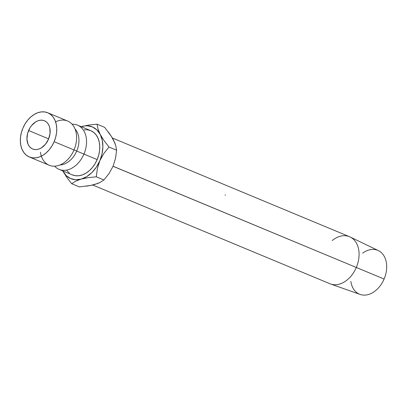 <?xml version="1.0" encoding="UTF-8"?>
<svg xmlns="http://www.w3.org/2000/svg" width="407" height="407" viewBox="0 0 407 407"><rect width="100%" height="100%" fill="white"/><g stroke="black" fill="none" stroke-linecap="round" stroke-linejoin="round"><path stroke-width="0.61" d="M40.425 152.218A23.952 17.023 -67.4 0 0 54.965 166.168A23.952 17.023 -67.4 0 0 74.003 149.949A23.952 17.023 -67.4 0 0 73.519 126.068A23.952 17.023 -67.4 0 0 55.606 121.866M75.025 128.943A20.503 14.571 112.6 0 1 76.72 151.038L74.008 149.939L76.72 151.038A20.503 14.571 112.6 0 1 61.991 164.708M92.75 185.032L329.924 283.745A25.478 18.112 -67.4 0 0 356.308 267.47L384.106 279.014L356.308 267.47A25.478 18.112 112.6 0 1 330.586 284L360.134 294.424A23.748 16.88 -67.4 0 0 384.106 279.014A23.748 16.88 112.6 0 1 365.293 295.09A23.748 16.88 112.6 0 1 350.839 281.41M28.587 130.525A15.288 10.867 112.6 0 1 44.419 120.757A15.288 10.867 112.6 0 1 48.499 139.219L50.041 133.511L49.827 128.007L49.064 125.595L47.894 123.545L46.367 121.932L44.541 120.813L42.481 120.233L40.273 120.218L37.999 120.767L35.74 121.856L31.639 125.473L29.945 127.864L27.605 133.348L26.928 139.067L28.022 144.149L29.192 146.199L30.718 147.817L32.545 148.937L34.605 149.511L36.813 149.527L39.087 148.982L41.341 147.894L45.447 144.271L48.499 139.219A15.288 10.867 112.6 0 1 32.667 148.987A15.288 10.867 112.6 0 1 28.587 130.525L48.647 138.873L28.587 130.525M113.075 166.234L356.308 267.47L113.049 166.29M54.146 141.687A23.952 17.023 112.6 0 1 29.34 156.985A23.952 17.023 112.6 0 1 22.94 128.057A23.952 17.023 112.6 0 1 47.746 112.759A23.952 17.023 112.6 0 1 54.146 141.687L74.003 149.949L54.146 141.687L52.01 145.854L49.359 149.598L46.296 152.778L42.928 155.27L39.398 156.975L35.831 157.835L32.372 157.809L29.146 156.904L26.282 155.148L23.891 152.62L22.059 149.405L20.864 145.635L20.35 141.448L20.533 137.006L21.408 132.489L22.94 128.057L25.076 123.891L27.727 120.146L30.79 116.967L34.157 114.479L37.688 112.77L41.255 111.91L44.714 111.935L47.94 112.841L50.804 114.596L53.195 117.13L55.021 120.34L56.217 124.115L56.736 128.297L56.553 132.738L55.678 137.256L54.146 141.687M29.34 156.985L49.196 165.252A23.952 17.023 -67.4 0 0 74.003 149.949A23.952 17.023 -67.4 0 0 67.603 121.027L47.746 112.759M60.043 164.932A20.503 14.571 -67.4 0 0 76.72 151.038L83.928 154.085A23.952 17.023 112.6 0 1 59.127 169.383L72.365 174.893A23.952 17.023 -67.4 0 0 97.166 159.595L83.928 154.085A23.952 17.023 112.6 0 0 77.534 125.158A23.952 17.023 112.6 0 0 72.095 124.221A23.952 17.023 112.6 0 1 83.928 154.085L76.72 151.038A20.503 14.571 -67.4 0 0 76.257 130.52M59.127 169.383A23.952 17.023 112.6 0 1 54.635 166.183A23.952 17.023 112.6 0 0 83.928 154.085L97.166 159.595L98.703 155.164L99.578 150.646L99.761 146.205L99.242 142.018L98.046 138.248L96.22 135.032L93.829 132.504L90.965 130.749L87.739 129.843L84.28 129.818M111.95 137.525L114.794 142.821L115.73 145.492L116.595 150.208L108.99 147.039L104.085 140.674L100.219 134.442L98.881 131.568L97.945 128.897L97.08 124.186L89.113 125.01L81.96 126.465A28.027 19.923 112.6 0 1 100.219 134.442A28.027 19.923 112.6 0 1 99.822 160.755L103.882 153.419L108.99 147.039L104.085 140.674L100.219 134.442L97.945 128.897L97.08 124.186L89.113 125.01L81.96 126.465A28.027 19.923 112.6 0 0 81.217 126.694L84.737 125.911L87.464 125.814L92.562 126.999L96.912 129.94L100.219 134.442L102.254 140.186L102.874 146.795L102.05 153.81L99.822 160.755A28.027 19.923 112.6 0 1 81.171 179.09L75.671 179.746L70.569 178.561L66.219 175.615L62.917 171.118A28.027 19.923 112.6 0 1 62.81 170.915L66.758 177.315L71.688 183.72L75.61 181.207L81.171 179.09A28.027 19.923 112.6 0 1 62.917 171.118L66.758 177.315L71.688 183.72L79.294 186.884L71.688 183.72L75.61 181.207L81.171 179.09L88.273 177.645L96.291 176.811L97.339 168.752L99.822 160.755L96.357 167.155L91.88 172.573L86.701 176.648L81.171 179.09L88.273 177.645L96.291 176.811L103.897 179.975L99.974 182.489L97.436 183.608L91.631 185.16M66.916 170.523L69.307 173.056M72.171 174.812L75.397 175.717L78.856 175.743L82.423 174.883L85.953 173.173L89.316 170.686L92.384 167.506L95.035 163.762L97.166 159.595A23.952 17.023 -67.4 0 0 90.771 130.667L77.534 125.158M81.96 126.465L81.207 126.689L81.96 126.465M108.359 132.021L111.686 136.859L114.642 142.689M97.197 183.598L91.026 185.414L86.111 186.213M104.685 127.35L97.08 124.186L104.685 127.35L111.686 136.859L113.456 139.952L115.73 145.492L116.595 150.208L115.547 158.262L113.065 166.265A28.027 19.923 -67.4 0 0 113.065 166.254A28.027 19.923 -67.4 0 0 113.065 166.265L109.005 173.596L103.897 179.975L99.974 182.489L94.409 184.6L91.026 185.414L79.294 186.884M99.822 160.755L103.882 153.419L108.99 147.039L116.595 150.208L115.547 158.262L113.065 166.265L109.005 173.596L103.897 179.975L96.291 176.811L97.339 168.752L99.822 160.755M332.214 240.542A25.478 18.112 112.6 0 1 350.152 236.991A25.478 18.112 112.6 0 1 356.308 267.47A25.478 18.112 -67.4 0 0 349.501 236.696L112.378 138.004M362.586 253.185A23.748 16.88 112.6 0 1 382.621 253.968A23.748 16.88 112.6 0 1 384.106 279.014A23.748 16.88 -67.4 0 0 378.368 250.605L350.152 236.991M225.234 195.309L225.168 194.765"/></g></svg>
